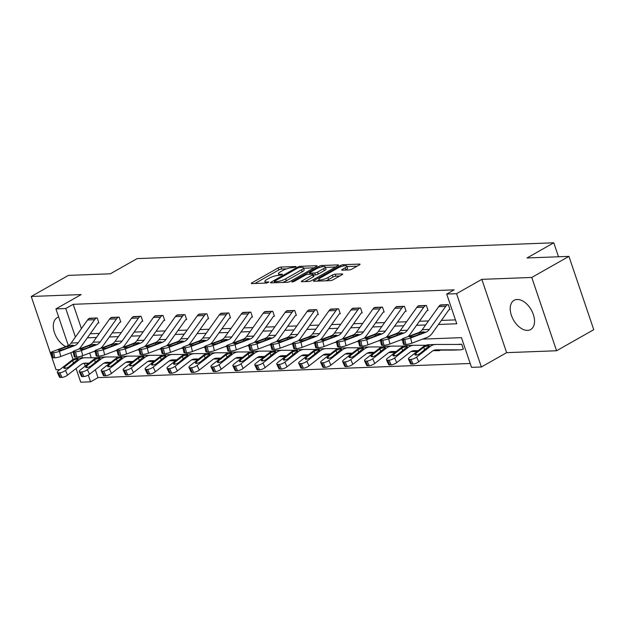<?xml version="1.0" encoding="UTF-8"?>
<svg xmlns="http://www.w3.org/2000/svg" width="625" height="625" viewBox="0 0 625 625"><rect width="100%" height="100%" fill="white"/><g stroke="black" fill="none" stroke-linecap="round" stroke-linejoin="round"><path stroke-width="0.94" d="M295.617 267.047L296.055 266.609L295.672 266.508L281 267.062A2.117 0.508 -18.7 0 0 278.164 267.945L251.891 282.844A2.117 0.508 -18.7 0 0 251.273 283.469A2.117 0.508 -18.7 0 0 251.812 283.617L266.484 283.062L268.906 282.008L266.633 281.969A6.766 1.617 -18.7 0 1 264.891 281.492A6.766 1.617 -18.7 0 1 266.883 279.492L269.07 278.25A6.766 1.617 -18.7 0 1 278.156 275.438L282.047 274.75L282.484 274.305L282.102 274.203L280.203 274.273A6.766 1.617 -18.7 0 1 278.461 273.797A6.766 1.617 -18.7 0 1 280.453 271.797L282.641 270.555A6.766 1.617 -18.7 0 1 291.734 267.734L295.617 267.047M517.141 299.477A16.797 10.227 -119.6 0 0 514.086 300.32A16.797 10.227 -119.6 0 0 512.32 317.695A16.797 10.227 -119.6 0 0 527.602 330.391A16.797 10.227 -119.6 0 0 530.656 329.547A16.797 10.227 -119.6 0 0 532.422 312.172A16.797 10.227 -119.6 0 0 517.141 299.477M58.68 317.062A16.797 10.227 -119.6 0 0 57.172 317.68A16.797 10.227 -119.6 0 0 54.211 331.836A16.797 10.227 -119.6 0 0 65.789 346.586M349.211 269.914A2.117 0.508 -18.7 0 0 352.055 269.039L359.422 264.859A2.117 0.508 -18.7 0 0 360.047 264.234A2.117 0.508 -18.7 0 0 359.5 264.086L343.211 264.703A2.117 0.508 -18.7 0 0 340.367 265.578L314.102 280.477A2.117 0.508 -18.7 0 0 313.477 281.102A2.117 0.508 -18.7 0 0 314.023 281.25L330.312 280.633A2.117 0.508 -18.7 0 0 333.156 279.75L342.055 274.703A2.117 0.508 -18.7 0 0 342.68 274.078A2.117 0.508 -18.7 0 0 342.133 273.93L335.164 274.195A2.117 0.508 -18.7 0 0 332.32 275.078L327.906 277.578A5.656 1.352 -18.7 0 1 322.289 279.656A5.656 1.352 -18.7 0 1 318.859 279.531A5.656 1.352 -18.7 0 1 320.523 277.859L337.812 268.055A5.656 1.352 -18.7 0 1 343.43 265.977A5.656 1.352 -18.7 0 1 346.867 266.102A5.656 1.352 -18.7 0 1 345.203 267.773L342.32 269.406A2.117 0.508 -18.7 0 0 341.695 270.031A2.117 0.508 -18.7 0 0 342.242 270.18L349.211 269.914M568.938 256.375L593.75 329.68L556.578 350.758L531.766 277.453L568.938 256.375L527.016 257.969L553.781 242.789L137.102 258.617L110.336 273.797L68.422 275.391L31.25 296.469L81.188 294.57L55.914 308.906L65.758 308.531L73.195 304.312L454.141 289.844L446.703 294.055L456.555 293.68L481.367 366.992L471.523 367.359L461.461 337.641L422.586 339.117M531.766 277.453L481.828 279.352L456.555 293.68M316.477 266.492A2.117 0.508 -18.7 0 0 317.102 265.867A2.117 0.508 -18.7 0 0 316.555 265.711L300.266 266.336A2.117 0.508 -18.7 0 0 297.422 267.211L271.156 282.109A2.117 0.508 -18.7 0 0 270.531 282.734A2.117 0.508 -18.7 0 0 271.078 282.883L287.375 282.266A2.117 0.508 -18.7 0 0 290.211 281.383L316.477 266.492M321.734 265.516L338.031 264.898A2.117 0.508 -18.7 0 1 338.57 265.047A2.117 0.508 -18.7 0 1 337.953 265.672L311.68 280.57A2.117 0.508 -18.7 0 1 308.844 281.453L301.867 281.711A2.117 0.508 -18.7 0 1 301.328 281.562A2.117 0.508 -18.7 0 1 301.945 280.938L312.602 274.898A2.117 0.508 -18.7 0 0 313.227 274.273A2.117 0.508 -18.7 0 0 312.68 274.125L308.055 274.297A2.117 0.508 -18.7 0 0 305.211 275.18L294.125 281.469L291.758 281.977L292.188 281.539L318.898 266.398A2.117 0.508 -18.7 0 1 321.734 265.516L322.164 266.773M31.25 296.469L56.063 369.773L59.812 369.633M558.508 256.773L553.781 242.789M73.195 304.312L81.422 328.609M90.25 333.766L99.344 333.422M112.195 332.93L121.289 332.586M134.141 332.102L143.234 331.75M156.086 331.266L165.18 330.922M178.023 330.43L187.125 330.086M199.969 329.594L209.07 329.25M221.914 328.766L231.016 328.422M243.859 327.93L252.961 327.586M265.805 327.094L274.906 326.75M287.75 326.266L296.852 325.914M309.695 325.43L318.797 325.086M331.641 324.594L340.742 324.25M353.586 323.758L362.688 323.414M375.531 322.93L384.633 322.586M397.477 322.094L406.578 321.75M419.422 321.258L428.523 320.914M441.367 320.43L455.453 319.891M98.164 322.93L98.867 322.906L97.188 317.953L88.867 318.625M120.109 322.094L120.812 322.07L119.133 317.117L110.812 317.789M142.055 321.266L142.758 321.234L141.078 316.281L132.758 316.961M144.508 346.672A16.156 12.227 -92.2 0 0 147.016 343.992L163.438 320.938A2.156 1.633 87.8 0 1 163.969 320.445L164.703 320.398L163.023 315.445L154.703 316.125M185.945 319.594L186.648 319.57L184.969 314.617L176.648 315.289M207.891 318.758L208.594 318.734L206.914 313.781L198.594 314.453M229.836 317.93L230.539 317.898L228.859 312.945L220.539 313.625M251.781 317.094L252.484 317.07L250.805 312.117L242.484 312.789M273.727 316.258L274.43 316.234L272.75 311.281L264.43 311.953M295.672 315.43L296.375 315.398L294.695 310.445L286.375 311.117M317.617 314.594L318.32 314.562L316.641 309.609L308.32 310.289M339.562 313.758L340.266 313.734L338.586 308.781L330.266 309.453M361.508 312.922L362.211 312.898L360.531 307.945L352.211 308.617M363.961 338.328A16.156 12.227 -92.2 0 0 366.469 335.656L382.891 312.594A2.156 1.633 87.8 0 1 383.422 312.109L384.156 312.062L382.477 307.109L374.156 307.789M405.391 311.258L406.102 311.234L404.422 306.281L396.102 306.953M427.336 310.422L428.039 310.398L426.367 305.445L418.047 306.117M449.281 309.594L449.984 309.562L448.312 304.609L439.992 305.281M95.336 369.734L98.008 377.617L470.203 363.477M89.688 353.031L91.297 357.789M462.695 349.219L463.398 349.188L461.727 344.234L456.086 344.453M481.828 279.352L506.641 352.656L556.578 350.758M506.641 352.656L481.367 366.992M98.008 377.617L90.578 381.836L80.727 382.211L76.078 368.477M75.352 369.039L76.258 369.008M438.492 324.469L456.766 323.773L446.703 294.055M87.367 337.812L96.469 337.461M109.312 336.977L118.414 336.633M131.258 336.141L140.359 335.797M153.203 335.305L162.305 334.961M175.148 334.477L184.25 334.125M197.094 333.641L206.195 333.297M219.039 332.805L228.133 332.461M240.984 331.977L250.078 331.625M262.93 331.141L272.023 330.797M284.875 330.305L293.969 329.961M306.82 329.469L315.914 329.125M328.766 328.641L337.859 328.289M350.711 327.805L359.805 327.461M372.656 326.969L381.75 326.625M394.602 326.133L403.695 325.789M416.547 325.305L425.641 324.961M65.758 308.531L75.414 337.047M73.023 359.445L70.75 352.734M68.328 345.57L55.914 308.906M81.82 355.969L82.461 357.875M84.344 363.438L85.242 366.078M88.289 375.086L90.578 381.836M402.414 339.891L400.648 339.953M380.469 340.719L378.703 340.789M358.523 341.555L356.758 341.625M336.578 342.391L334.812 342.453M314.633 343.219L312.867 343.289M292.688 344.055L290.922 344.125M270.742 344.891L268.977 344.953M248.797 345.727L247.031 345.789M226.852 346.555L225.086 346.625M204.906 347.391L203.141 347.461M182.961 348.227L181.195 348.289M161.016 349.055L159.25 349.125M139.07 349.891L137.305 349.961M117.125 350.727L115.359 350.789M95.188 351.562L93.414 351.625M286.531 268.859L281.672 269.047A2.117 0.508 -18.7 0 0 278.836 269.93L254.898 283.5M274.586 282.523L274.164 282.766M314.148 267.812L303.609 268.211M299.742 267.438L297.75 268.047L274.695 281.125L274.258 281.562L274.641 281.664L276.641 281.594A6.766 1.617 -18.7 0 0 285.727 278.773L301.492 269.836A6.766 1.617 -18.7 0 0 303.484 267.836A6.766 1.617 -18.7 0 0 301.742 267.359L299.742 267.438M282.508 282.453A6.766 1.617 -18.7 0 0 286.398 280.758L285.727 278.773M303.484 267.836L304.148 269.82A6.766 1.617 -18.7 0 1 302.164 271.82L286.398 280.758M325.461 267.383L335.617 267M304.953 281.594L313.273 276.883A2.117 0.508 -18.7 0 0 313.891 276.258L313.227 274.273M309.203 274.258L309.859 273.883M323.656 268.633A5.656 1.352 -18.7 0 0 325.32 266.953A5.656 1.352 -18.7 0 0 321.891 266.836A5.656 1.352 -18.7 0 0 316.266 268.906L310.18 272.367A2.117 0.508 -18.7 0 0 309.555 272.992A2.117 0.508 -18.7 0 0 310.094 273.141L314.727 272.961A2.117 0.508 -18.7 0 0 317.562 272.086L323.656 268.633L324.328 270.609A5.656 1.352 -18.7 0 0 325.992 268.938L325.32 266.953M324.328 270.609L318.234 274.062A2.117 0.508 -18.7 0 1 315.391 274.945L313.477 275.016M346.867 266.102L347.531 268.078A5.656 1.352 -18.7 0 1 345.875 269.75L345.32 270.062M325.812 280.805A5.656 1.352 -18.7 0 0 328.578 279.562L327.906 277.578M339.727 276.031L335.836 276.18A2.117 0.508 -18.7 0 0 332.992 277.055L328.578 279.562M319.031 280.047L317.102 281.133M357.086 266.18L347.023 266.562M88.633 363.438L83.281 363.438M77.969 358.055A16.156 12.227 87.8 0 0 77.617 358.055A16.156 12.227 87.8 0 0 71.844 360.25L58.414 370.719A4.305 1.352 -24.6 0 0 57.312 372.406A4.305 1.352 -24.6 0 0 58.445 372.781L60.578 377.438A4.305 1.352 155.4 0 1 59.445 377.055L57.312 372.406M96.703 357.789L85.008 357.781A16.156 12.227 87.8 0 0 84.648 357.789A16.156 12.227 87.8 0 0 78.875 359.984L65.453 370.453L67.578 375.102A4.305 1.352 155.4 0 1 61.984 377.383L60.578 377.438M88.977 363.172L85.094 363.164A10.766 8.148 87.8 0 0 84.852 363.172A10.766 8.148 87.8 0 0 81.008 364.633L67.578 375.102M109.898 363.133A7.539 5.703 -92.2 0 1 109.484 363.172A7.539 5.703 -92.2 0 1 109.32 363.172L103.891 363.172M73.148 360.203L77.266 358.914L78.148 359.148L69.195 366.594A3.445 1.078 155.4 0 1 64.719 368.414A3.445 1.078 155.4 0 1 63.805 368.117A3.445 1.078 155.4 0 1 64.688 366.766L73.148 360.203L71.844 360.25M61.984 377.383L59.859 372.727L58.445 372.781M59.859 372.727A4.305 1.352 -24.6 0 0 65.453 370.453M96.484 317.977L96.453 317.992A7.539 5.703 87.8 0 0 94.602 319.703L78.188 342.758A10.766 8.148 -92.2 0 1 74.578 345.656L59.531 351.328L60.734 356.508A4.305 0.688 167 0 1 54.797 357.789L53.602 352.617A4.305 0.688 -13 0 0 59.531 351.328M73.109 351.844L60.734 356.508M98.758 322.594L98.133 322.945A2.156 1.633 87.8 0 0 97.602 323.438L81.18 346.492A16.156 12.227 -92.2 0 1 78.672 349.172M89.453 318.242L89.422 318.258A7.539 5.703 87.8 0 0 87.57 319.969L71.148 343.031A10.766 8.148 -92.2 0 1 67.547 345.922L52.5 351.602A4.305 0.688 -13 0 0 51.117 352.461A4.305 0.688 -13 0 0 52.195 352.664L53.602 352.617M52.195 352.664L53.391 357.844L54.797 357.789M53.391 357.844A4.305 0.688 167 0 1 52.312 357.641L51.117 352.461M68.164 347.648L67.656 346.312L72.383 345.117L73.07 345.711L63.883 349.266A3.445 0.555 167 0 1 59.133 350.289A3.445 0.555 167 0 1 58.273 350.125A3.445 0.555 167 0 1 59.383 349.43L59.57 350.258M67.656 346.312L59.383 349.43M73.266 345.367L74.578 345.656M110.578 362.602L105.227 362.602M99.914 357.219A16.156 12.227 87.8 0 0 99.562 357.227A16.156 12.227 87.8 0 0 93.789 359.414L80.359 369.891A4.305 1.352 -24.6 0 0 79.258 371.57A4.305 1.352 -24.6 0 0 80.391 371.953L82.523 376.602A4.305 1.352 155.4 0 1 81.391 376.227L79.258 371.57M118.648 356.953L106.953 356.953A16.156 12.227 87.8 0 0 106.594 356.961A16.156 12.227 87.8 0 0 100.82 359.148L87.398 369.617L89.523 374.273A4.305 1.352 155.4 0 1 83.93 376.547L82.523 376.602M110.922 362.336L107.039 362.336A10.766 8.148 87.8 0 0 106.797 362.336A10.766 8.148 87.8 0 0 102.953 363.797L89.523 374.273M131.844 362.305A7.539 5.703 -92.2 0 1 131.43 362.336A7.539 5.703 -92.2 0 1 131.266 362.344L125.836 362.336M95.094 359.367L99.211 358.086L100.094 358.312L91.141 365.766A3.445 1.078 155.4 0 1 86.664 367.586A3.445 1.078 155.4 0 1 85.75 367.281A3.445 1.078 155.4 0 1 86.633 365.938L95.094 359.367L93.789 359.414M83.93 376.547L81.805 371.898L80.391 371.953M81.805 371.898A4.305 1.352 -24.6 0 0 87.398 369.617M132.523 361.773L127.172 361.766M121.859 356.383A16.156 12.227 87.8 0 0 121.508 356.391A16.156 12.227 87.8 0 0 115.734 358.586L102.305 369.055A4.305 1.352 -24.6 0 0 101.203 370.742A4.305 1.352 -24.6 0 0 102.336 371.117L104.469 375.766A4.305 1.352 155.4 0 1 103.336 375.391L101.203 370.742M140.594 356.117L128.898 356.117A16.156 12.227 87.8 0 0 128.539 356.125A16.156 12.227 87.8 0 0 122.766 358.312L109.344 368.789L111.469 373.438A4.305 1.352 155.4 0 1 105.875 375.711L104.469 375.766M132.867 361.5L128.984 361.5A10.766 8.148 87.8 0 0 128.742 361.508A10.766 8.148 87.8 0 0 124.898 362.969L111.469 373.438M153.789 361.469A7.539 5.703 -92.2 0 1 153.375 361.5A7.539 5.703 -92.2 0 1 153.211 361.508L147.781 361.508M117.039 358.531L121.156 357.25L122.039 357.484L113.086 364.93A3.445 1.078 155.4 0 1 108.609 366.75A3.445 1.078 155.4 0 1 107.695 366.453A3.445 1.078 155.4 0 1 108.578 365.102L117.039 358.531L115.734 358.586M105.875 375.711L103.742 371.062L102.336 371.117M103.742 371.062A4.305 1.352 -24.6 0 0 109.344 368.789M118.43 317.141L118.398 317.156A7.539 5.703 87.8 0 0 116.547 318.867L100.133 341.93A10.766 8.148 -92.2 0 1 96.523 344.82L81.477 350.5L82.68 355.68A4.305 0.688 167 0 1 76.742 356.961L75.547 351.781A4.305 0.688 -13 0 0 81.477 350.5M95.055 351.008L82.68 355.68M120.703 321.758L120.078 322.109A2.156 1.633 87.8 0 0 119.547 322.602L103.125 345.656A16.156 12.227 -92.2 0 1 100.617 348.336M111.398 317.414L111.367 317.43A7.539 5.703 87.8 0 0 109.516 319.141L93.094 342.195A10.766 8.148 -92.2 0 1 89.492 345.086L74.445 350.766A4.305 0.688 -13 0 0 73.062 351.625A4.305 0.688 -13 0 0 74.141 351.836L75.547 351.781M74.141 351.836L75.336 357.016L76.742 356.961M75.336 357.016A4.305 0.688 167 0 1 74.258 356.805L73.062 351.625M90.109 346.812L89.602 345.477L94.328 344.289L95.016 344.883L85.828 348.43A3.445 0.555 167 0 1 81.078 349.453A3.445 0.555 167 0 1 80.219 349.289A3.445 0.555 167 0 1 81.32 348.602L81.516 349.422M89.602 345.477L81.32 348.602M95.211 344.531L96.523 344.82M140.375 316.312L140.344 316.328A7.539 5.703 87.8 0 0 138.492 318.039L122.078 341.094A10.766 8.148 -92.2 0 1 118.469 343.984L103.422 349.664L104.625 354.844A4.305 0.688 167 0 1 98.688 356.125L97.492 350.945A4.305 0.688 -13 0 0 103.422 349.664M117 350.172L104.625 354.844M142.648 320.922L142.023 321.281A2.156 1.633 87.8 0 0 141.492 321.766L125.07 344.828A16.156 12.227 -92.2 0 1 122.562 347.5M133.344 316.578L133.312 316.594A7.539 5.703 87.8 0 0 131.461 318.305L115.039 341.359A10.766 8.148 -92.2 0 1 111.437 344.258L96.391 349.93A4.305 0.688 -13 0 0 95.008 350.797A4.305 0.688 -13 0 0 96.086 351L97.492 350.945M96.086 351L97.281 356.18L98.688 356.125M97.281 356.18A4.305 0.688 167 0 1 96.203 355.977L95.008 350.797M112.055 345.977L111.547 344.641L116.273 343.453L116.953 344.047L107.773 347.594A3.445 0.555 167 0 1 103.023 348.625A3.445 0.555 167 0 1 102.164 348.453A3.445 0.555 167 0 1 103.266 347.766L103.461 348.594M111.547 344.641L103.266 347.766M117.156 343.703L118.469 343.984M154.469 360.938L149.117 360.938M143.805 355.547A16.156 12.227 87.8 0 0 143.453 355.555A16.156 12.227 87.8 0 0 137.68 357.75L124.25 368.219A4.305 1.352 -24.6 0 0 123.148 369.906A4.305 1.352 -24.6 0 0 124.281 370.281L126.414 374.93A4.305 1.352 155.4 0 1 125.281 374.555L123.148 369.906M162.539 355.289L150.844 355.281A16.156 12.227 87.8 0 0 150.484 355.289A16.156 12.227 87.8 0 0 144.711 357.484L131.289 367.953L133.414 372.602A4.305 1.352 155.4 0 1 127.82 374.883L126.414 374.93M154.812 360.664L150.93 360.664A10.766 8.148 87.8 0 0 150.688 360.672A10.766 8.148 87.8 0 0 146.844 362.133L133.414 372.602M175.734 360.633A7.539 5.703 -92.2 0 1 175.32 360.672A7.539 5.703 -92.2 0 1 175.156 360.672L169.727 360.672M138.984 357.703L143.102 356.414L143.984 356.648L135.031 364.094A3.445 1.078 155.4 0 1 130.555 365.914A3.445 1.078 155.4 0 1 129.641 365.617A3.445 1.078 155.4 0 1 130.523 364.266L138.984 357.703L137.68 357.75M127.82 374.883L125.688 370.227L124.281 370.281M125.688 370.227A4.305 1.352 -24.6 0 0 131.289 367.953M176.414 360.102L171.062 360.102M165.75 354.719A16.156 12.227 87.8 0 0 165.398 354.727A16.156 12.227 87.8 0 0 159.625 356.914L146.195 367.383A4.305 1.352 -24.6 0 0 145.094 369.07A4.305 1.352 -24.6 0 0 146.227 369.445L148.359 374.102A4.305 1.352 155.4 0 1 147.227 373.719L145.094 369.07M184.484 354.453L172.789 354.453A16.156 12.227 87.8 0 0 172.43 354.453A16.156 12.227 87.8 0 0 166.656 356.648L153.234 367.117L155.359 371.766A4.305 1.352 155.4 0 1 149.766 374.047L148.359 374.102M176.758 359.836L172.875 359.836A10.766 8.148 87.8 0 0 172.633 359.836A10.766 8.148 87.8 0 0 168.789 361.297L155.359 371.766M197.68 359.797A7.539 5.703 -92.2 0 1 197.266 359.836A7.539 5.703 -92.2 0 1 197.102 359.836L191.672 359.836M160.93 356.867L165.047 355.578L165.93 355.812L156.977 363.266A3.445 1.078 155.4 0 1 152.5 365.086A3.445 1.078 155.4 0 1 151.586 364.781A3.445 1.078 155.4 0 1 152.469 363.43L160.93 356.867L159.625 356.914M149.766 374.047L147.633 369.398L146.227 369.445M147.633 369.398A4.305 1.352 -24.6 0 0 153.234 367.117M198.359 359.266L193.008 359.266M187.695 353.883A16.156 12.227 87.8 0 0 187.344 353.891A16.156 12.227 87.8 0 0 181.57 356.086L168.141 366.555A4.305 1.352 -24.6 0 0 167.039 368.242A4.305 1.352 -24.6 0 0 168.172 368.617L170.305 373.266A4.305 1.352 155.4 0 1 169.172 372.891L167.039 368.242M206.43 353.617L194.734 353.617A16.156 12.227 87.8 0 0 194.375 353.625A16.156 12.227 87.8 0 0 188.602 355.812L175.18 366.289L177.305 370.938A4.305 1.352 155.4 0 1 171.711 373.211L170.305 373.266M198.703 359L194.82 359A10.766 8.148 87.8 0 0 194.578 359A10.766 8.148 87.8 0 0 190.734 360.461L177.305 370.938M219.625 358.969A7.539 5.703 -92.2 0 1 219.211 359A7.539 5.703 -92.2 0 1 219.047 359.008L213.617 359M182.875 356.031L186.992 354.75L187.875 354.984L178.922 362.43A3.445 1.078 155.4 0 1 174.445 364.25A3.445 1.078 155.4 0 1 173.531 363.945A3.445 1.078 155.4 0 1 174.414 362.602L182.875 356.031L181.57 356.086M171.711 373.211L169.578 368.562L168.172 368.617M169.578 368.562A4.305 1.352 -24.6 0 0 175.18 366.289M162.32 315.477L162.289 315.492A7.539 5.703 87.8 0 0 160.438 317.203L144.023 340.258A10.766 8.148 -92.2 0 1 140.414 343.156L125.367 348.828L126.57 354.008A4.305 0.688 167 0 1 120.633 355.289L119.438 350.117A4.305 0.688 -13 0 0 125.367 348.828M138.945 349.336L126.57 354.008M163.969 320.445L164.594 320.094M162.289 315.492L155.258 315.758A7.539 5.703 87.8 0 0 153.406 317.469L136.984 340.531A10.766 8.148 -92.2 0 1 133.383 343.422L118.336 349.094A4.305 0.688 -13 0 0 116.953 349.961A4.305 0.688 -13 0 0 118.031 350.164L119.438 350.117M118.031 350.164L119.227 355.344L120.633 355.289M119.227 355.344A4.305 0.688 167 0 1 118.148 355.141L116.953 349.961M134 345.141L133.492 343.812L138.219 342.617L138.898 343.211L129.719 346.758A3.445 0.555 167 0 1 124.969 347.789A3.445 0.555 167 0 1 124.109 347.625A3.445 0.555 167 0 1 125.211 346.93L125.406 347.758M133.492 343.812L125.211 346.93M139.102 342.867L140.414 343.156M184.266 314.641L184.234 314.656A7.539 5.703 87.8 0 0 182.383 316.367L165.969 339.43A10.766 8.148 -92.2 0 1 162.359 342.32L147.312 348L148.516 353.172A4.305 0.688 167 0 1 142.578 354.461L141.383 349.281A4.305 0.688 -13 0 0 147.312 348M160.891 348.508L148.516 353.172M186.539 319.258L185.914 319.609A2.156 1.633 87.8 0 0 185.383 320.102L168.961 343.156A16.156 12.227 -92.2 0 1 166.453 345.836M177.234 314.906L177.203 314.93A7.539 5.703 87.8 0 0 175.352 316.633L158.93 339.695A10.766 8.148 -92.2 0 1 155.328 342.586L140.281 348.266A4.305 0.688 -13 0 0 138.898 349.125A4.305 0.688 -13 0 0 139.977 349.336L141.383 349.281M139.977 349.336L141.172 354.508L142.578 354.461M141.172 354.508A4.305 0.688 167 0 1 140.094 354.305L138.898 349.125M155.945 344.312L155.438 342.977L160.164 341.789L160.844 342.375L151.664 345.93A3.445 0.555 167 0 1 146.914 346.953A3.445 0.555 167 0 1 146.055 346.789A3.445 0.555 167 0 1 147.156 346.102L147.352 346.922M155.438 342.977L147.156 346.102M161.047 342.031L162.359 342.32M206.211 313.805L206.18 313.828A7.539 5.703 87.8 0 0 204.328 315.539L187.906 338.594A10.766 8.148 -92.2 0 1 184.305 341.484L169.258 347.164L170.461 352.344A4.305 0.688 167 0 1 164.523 353.625L163.328 348.445A4.305 0.688 -13 0 0 169.258 347.164M182.836 347.672L170.461 352.344M208.484 318.422L207.859 318.781A2.156 1.633 87.8 0 0 207.328 319.266L190.906 342.328A16.156 12.227 -92.2 0 1 188.398 345M199.18 314.078L199.148 314.094A7.539 5.703 87.8 0 0 197.297 315.805L180.875 338.859A10.766 8.148 -92.2 0 1 177.273 341.75L162.227 347.43A4.305 0.688 -13 0 0 160.844 348.297A4.305 0.688 -13 0 0 161.922 348.5L163.328 348.445M161.922 348.5L163.117 353.68L164.523 353.625M163.117 353.68A4.305 0.688 167 0 1 162.039 353.469L160.844 348.297M177.891 343.477L177.383 342.141L182.109 340.953L182.789 341.547L173.609 345.094A3.445 0.555 167 0 1 168.859 346.117A3.445 0.555 167 0 1 168 345.953A3.445 0.555 167 0 1 169.102 345.266L169.297 346.094M177.383 342.141L169.102 345.266M182.992 341.195L184.305 341.484M228.156 312.977L228.125 312.992A7.539 5.703 87.8 0 0 226.273 314.703L209.852 337.758A10.766 8.148 -92.2 0 1 206.25 340.656L191.203 346.328L192.398 351.508A4.305 0.688 167 0 1 186.469 352.789L185.273 347.609A4.305 0.688 -13 0 0 191.203 346.328M204.781 346.836L192.398 351.508M230.43 317.586L229.805 317.945A2.156 1.633 87.8 0 0 229.273 318.43L212.852 341.492A16.156 12.227 -92.2 0 1 210.344 344.164M221.125 313.242L221.094 313.258A7.539 5.703 87.8 0 0 219.242 314.969L202.82 338.023A10.766 8.148 -92.2 0 1 199.219 340.922L184.172 346.594A4.305 0.688 -13 0 0 182.789 347.461A4.305 0.688 -13 0 0 183.867 347.664L185.273 347.609M183.867 347.664L185.062 352.844L186.469 352.789M185.062 352.844A4.305 0.688 167 0 1 183.984 352.641L182.789 347.461M199.836 342.641L199.328 341.312L204.055 340.117L204.734 340.711L195.555 344.258A3.445 0.555 167 0 1 190.805 345.289A3.445 0.555 167 0 1 189.945 345.125A3.445 0.555 167 0 1 191.047 344.43L191.242 345.258M199.328 341.312L191.047 344.43M204.938 340.367L206.25 340.656M250.102 312.141L250.07 312.156A7.539 5.703 87.8 0 0 248.219 313.867L231.797 336.922A10.766 8.148 -92.2 0 1 228.195 339.82L213.148 345.492L214.344 350.672A4.305 0.688 167 0 1 208.414 351.953L207.219 346.781A4.305 0.688 -13 0 0 213.148 345.492M226.727 346.008L214.344 350.672M252.375 316.758L251.75 317.109A2.156 1.633 87.8 0 0 251.219 317.602L234.797 340.656A16.156 12.227 -92.2 0 1 232.289 343.336M243.07 312.406L243.039 312.422A7.539 5.703 87.8 0 0 241.188 314.133L224.766 337.195A10.766 8.148 -92.2 0 1 221.164 340.086L206.117 345.766A4.305 0.688 -13 0 0 204.734 346.625A4.305 0.688 -13 0 0 205.812 346.828L207.219 346.781M205.812 346.828L207.008 352.008L208.414 351.953M207.008 352.008A4.305 0.688 167 0 1 205.93 351.805L204.734 346.625M221.781 341.812L221.273 340.477L226 339.281L226.68 339.875L217.5 343.43A3.445 0.555 167 0 1 212.75 344.453A3.445 0.555 167 0 1 211.891 344.289A3.445 0.555 167 0 1 212.992 343.594L213.188 344.422M221.273 340.477L212.992 343.594M226.883 339.531L228.195 339.82M272.047 311.305L272.016 311.32A7.539 5.703 87.8 0 0 270.164 313.031L253.742 336.094A10.766 8.148 -92.2 0 1 250.141 338.984L235.094 344.664L236.289 349.844A4.305 0.688 167 0 1 230.359 351.125L229.164 345.945A4.305 0.688 -13 0 0 235.094 344.664M248.672 345.172L236.289 349.844M274.32 315.922L273.695 316.273A2.156 1.633 87.8 0 0 273.164 316.766L256.742 339.82A16.156 12.227 -92.2 0 1 254.234 342.5M265.016 311.578L264.984 311.594A7.539 5.703 87.8 0 0 263.133 313.305L246.711 336.359A10.766 8.148 -92.2 0 1 243.109 339.25L228.062 344.93A4.305 0.688 -13 0 0 226.68 345.789A4.305 0.688 -13 0 0 227.758 346L229.164 345.945M227.758 346L228.953 351.18L230.359 351.125M228.953 351.18A4.305 0.688 167 0 1 227.875 350.969L226.68 345.789M243.727 340.977L243.219 339.641L247.945 338.453L248.625 339.039L239.445 342.594A3.445 0.555 167 0 1 234.695 343.617A3.445 0.555 167 0 1 233.836 343.453A3.445 0.555 167 0 1 234.938 342.766L235.133 343.586M243.219 339.641L234.938 342.766M248.828 338.695L250.141 338.984M293.992 310.477L293.961 310.492A7.539 5.703 87.8 0 0 292.109 312.203L275.688 335.258A10.766 8.148 -92.2 0 1 272.086 338.148L257.039 343.828L258.234 349.008A4.305 0.688 167 0 1 252.305 350.289L251.109 345.109A4.305 0.688 -13 0 0 257.039 343.828M270.617 344.336L258.234 349.008M296.266 315.086L295.641 315.445A2.156 1.633 87.8 0 0 295.109 315.93L278.688 338.992A16.156 12.227 -92.2 0 1 276.18 341.664M286.961 310.742L286.93 310.758A7.539 5.703 87.8 0 0 285.078 312.469L268.656 335.523A10.766 8.148 -92.2 0 1 265.055 338.422L250.008 344.094A4.305 0.688 -13 0 0 248.625 344.961A4.305 0.688 -13 0 0 249.703 345.164L251.109 345.109M249.703 345.164L250.898 350.344L252.305 350.289M250.898 350.344A4.305 0.688 167 0 1 249.82 350.141L248.625 344.961M265.672 340.141L265.164 338.805L269.891 337.617L270.57 338.211L261.391 341.758A3.445 0.555 167 0 1 256.641 342.789A3.445 0.555 167 0 1 255.781 342.617A3.445 0.555 167 0 1 256.883 341.93L257.078 342.758M265.164 338.805L256.883 341.93M270.773 337.867L272.086 338.148M315.938 309.641L315.906 309.656A7.539 5.703 87.8 0 0 314.055 311.367L297.633 334.422A10.766 8.148 -92.2 0 1 294.031 337.32L278.984 342.992L280.18 348.172A4.305 0.688 167 0 1 274.25 349.453L273.055 344.273A4.305 0.688 -13 0 0 278.984 342.992M292.562 343.5L280.18 348.172M318.211 314.258L317.586 314.609A2.156 1.633 87.8 0 0 317.055 315.102L300.633 338.156A16.156 12.227 -92.2 0 1 298.125 340.836M308.906 309.906L308.875 309.922A7.539 5.703 87.8 0 0 307.023 311.633L290.602 334.695A10.766 8.148 -92.2 0 1 287 337.586L271.953 343.258A4.305 0.688 -13 0 0 270.57 344.125A4.305 0.688 -13 0 0 271.648 344.328L273.055 344.273M271.648 344.328L272.844 349.508L274.25 349.453M272.844 349.508A4.305 0.688 167 0 1 271.766 349.305L270.57 344.125M287.617 339.305L287.109 337.977L291.836 336.781L292.516 337.375L283.336 340.922A3.445 0.555 167 0 1 278.586 341.953A3.445 0.555 167 0 1 277.727 341.789A3.445 0.555 167 0 1 278.828 341.094L279.023 341.922M287.109 337.977L278.828 341.094M292.719 337.031L294.031 337.32M337.883 308.805L337.852 308.82A7.539 5.703 87.8 0 0 336 310.531L319.578 333.594A10.766 8.148 -92.2 0 1 315.977 336.484L300.93 342.164L302.125 347.336A4.305 0.688 167 0 1 296.195 348.625L295 343.445A4.305 0.688 -13 0 0 300.93 342.164M314.508 342.672L302.125 347.336M340.156 313.422L339.531 313.773A2.156 1.633 87.8 0 0 339 314.266L322.578 337.32A16.156 12.227 -92.2 0 1 320.07 340M330.852 309.07L330.82 309.094A7.539 5.703 87.8 0 0 328.969 310.797L312.547 333.859A10.766 8.148 -92.2 0 1 308.945 336.75L293.898 342.43A4.305 0.688 -13 0 0 292.516 343.289A4.305 0.688 -13 0 0 293.594 343.5L295 343.445M293.594 343.5L294.789 348.672L296.195 348.625M294.789 348.672A4.305 0.688 167 0 1 293.711 348.469L292.516 343.289M309.562 338.477L309.055 337.141L313.781 335.953L314.461 336.539L305.273 340.094A3.445 0.555 167 0 1 300.531 341.117A3.445 0.555 167 0 1 299.672 340.953A3.445 0.555 167 0 1 300.773 340.266L300.969 341.086M309.055 337.141L300.773 340.266M314.664 336.195L315.977 336.484M359.828 307.969L359.797 307.992A7.539 5.703 87.8 0 0 357.945 309.703L341.523 332.758A10.766 8.148 -92.2 0 1 337.922 335.648L322.875 341.328L324.07 346.508A4.305 0.688 167 0 1 318.141 347.789L316.945 342.609A4.305 0.688 -13 0 0 322.875 341.328M336.453 341.836L324.07 346.508M362.102 312.586L361.477 312.945A2.156 1.633 87.8 0 0 360.945 313.43L344.523 336.492A16.156 12.227 -92.2 0 1 342.016 339.164M352.797 308.242L352.766 308.258A7.539 5.703 87.8 0 0 350.914 309.969L334.492 333.023A10.766 8.148 -92.2 0 1 330.891 335.914L315.844 341.594A4.305 0.688 -13 0 0 314.461 342.461A4.305 0.688 -13 0 0 315.539 342.664L316.945 342.609M315.539 342.664L316.734 347.844L318.141 347.789M316.734 347.844A4.305 0.688 167 0 1 315.656 347.633L314.461 342.461M331.508 337.641L331 336.305L335.727 335.117L336.406 335.711L327.219 339.258A3.445 0.555 167 0 1 322.477 340.281A3.445 0.555 167 0 1 321.617 340.117A3.445 0.555 167 0 1 322.719 339.43L322.914 340.258M331 336.305L322.719 339.43M336.609 335.359L337.922 335.648M336.406 341.625A4.305 0.688 -13 0 0 337.484 341.828L338.68 347.008A4.305 0.688 167 0 1 337.602 346.805L336.406 341.625A4.305 0.688 -13 0 1 337.789 340.758L352.836 335.086A10.766 8.148 -92.2 0 0 356.438 332.188L372.859 309.133A7.539 5.703 87.8 0 1 374.711 307.422L381.742 307.156A7.539 5.703 87.8 0 0 379.891 308.867L363.469 331.922A10.766 8.148 -92.2 0 1 359.867 334.82L344.82 340.492L346.016 345.672A4.305 0.688 167 0 1 340.086 346.953L338.891 341.773A4.305 0.688 -13 0 0 344.82 340.492M358.398 341L346.016 345.672M383.422 312.109L384.047 311.75M338.68 347.008L340.086 346.953M337.484 341.828L338.891 341.773M353.453 336.805L352.945 335.477L357.672 334.281L358.352 334.875L349.164 338.422A3.445 0.555 167 0 1 344.422 339.453A3.445 0.555 167 0 1 343.562 339.289A3.445 0.555 167 0 1 344.664 338.594L344.859 339.422M352.945 335.477L344.664 338.594M358.555 334.531L359.867 334.82M403.719 306.305L403.688 306.32A7.539 5.703 87.8 0 0 401.836 308.031L385.414 331.086A10.766 8.148 -92.2 0 1 381.812 333.984L366.766 339.656L367.961 344.836A4.305 0.688 167 0 1 362.031 346.117L360.836 340.945A4.305 0.688 -13 0 0 366.766 339.656M380.344 340.172L367.961 344.836M405.992 310.922L405.367 311.273A2.156 1.633 87.8 0 0 404.836 311.766L388.414 334.82A16.156 12.227 -92.2 0 1 385.906 337.5M396.688 306.57L396.656 306.586A7.539 5.703 87.8 0 0 394.805 308.297L378.383 331.359A10.766 8.148 -92.2 0 1 374.781 334.25L359.734 339.93A4.305 0.688 -13 0 0 358.352 340.789A4.305 0.688 -13 0 0 359.43 340.992L360.836 340.945M359.43 340.992L360.625 346.172L362.031 346.117M360.625 346.172A4.305 0.688 167 0 1 359.547 345.969L358.352 340.789M375.398 335.977L374.891 334.641L379.617 333.445L380.297 334.039L371.109 337.594A3.445 0.555 167 0 1 366.367 338.617A3.445 0.555 167 0 1 365.508 338.453A3.445 0.555 167 0 1 366.609 337.758L366.805 338.586M374.891 334.641L366.609 337.758M380.5 333.695L381.812 333.984M425.664 305.469L425.633 305.484A7.539 5.703 87.8 0 0 423.781 307.195L407.359 330.258A10.766 8.148 -92.2 0 1 403.758 333.148L388.711 338.828L389.906 344.008A4.305 0.688 167 0 1 383.977 345.289L382.781 340.109A4.305 0.688 -13 0 0 388.711 338.828M402.289 339.336L389.906 344.008M427.938 310.086L427.312 310.438A2.156 1.633 87.8 0 0 426.781 310.93L410.359 333.984A16.156 12.227 -92.2 0 1 407.852 336.664M418.633 305.742L418.602 305.758A7.539 5.703 87.8 0 0 416.75 307.469L400.328 330.523A10.766 8.148 -92.2 0 1 396.727 333.414L381.68 339.094A4.305 0.688 -13 0 0 380.297 339.953A4.305 0.688 -13 0 0 381.375 340.164L382.781 340.109M381.375 340.164L382.57 345.344L383.977 345.289M382.57 345.344A4.305 0.688 167 0 1 381.492 345.133L380.297 339.953M397.344 335.141L396.836 333.805L401.562 332.617L402.242 333.203L393.055 336.758A3.445 0.555 167 0 1 388.312 337.781A3.445 0.555 167 0 1 387.453 337.617A3.445 0.555 167 0 1 388.555 336.93L388.75 337.75M396.836 333.805L388.555 336.93M402.445 332.859L403.758 333.148M447.609 304.641L447.578 304.656A7.539 5.703 87.8 0 0 445.727 306.367L429.305 329.422A10.766 8.148 -92.2 0 1 425.703 332.312L410.656 337.992L411.852 343.172A4.305 0.688 167 0 1 405.922 344.453L404.727 339.273A4.305 0.688 -13 0 0 410.656 337.992M449.883 309.25L449.258 309.609A2.156 1.633 87.8 0 0 448.727 310.094L432.305 333.156A16.156 12.227 -92.2 0 1 426.898 337.492L411.852 343.172M440.578 304.906L440.547 304.922A7.539 5.703 87.8 0 0 438.695 306.633L422.273 329.688A10.766 8.148 -92.2 0 1 418.672 332.586L403.625 338.258A4.305 0.688 -13 0 0 402.242 339.125A4.305 0.688 -13 0 0 403.32 339.328L404.727 339.273M403.32 339.328L404.516 344.508L405.922 344.453M404.516 344.508A4.305 0.688 167 0 1 403.438 344.305L402.242 339.125M419.289 334.305L418.781 332.969L423.508 331.781L424.188 332.375L415 335.922A3.445 0.555 167 0 1 410.258 336.953A3.445 0.555 167 0 1 409.398 336.781A3.445 0.555 167 0 1 410.5 336.094L410.695 336.922M418.781 332.969L410.5 336.094M424.391 332.031L425.703 332.312M220.305 358.438L214.953 358.43M209.641 353.047A16.156 12.227 87.8 0 0 209.289 353.055A16.156 12.227 87.8 0 0 203.516 355.25L190.086 365.719A4.305 1.352 -24.6 0 0 188.984 367.406A4.305 1.352 -24.6 0 0 190.117 367.781L192.25 372.43A4.305 1.352 155.4 0 1 191.117 372.055L188.984 367.406M228.375 352.789L216.672 352.781A16.156 12.227 87.8 0 0 216.32 352.789A16.156 12.227 87.8 0 0 210.547 354.984L197.125 365.453L199.25 370.102A4.305 1.352 155.4 0 1 193.656 372.375L192.25 372.43M220.648 358.164L216.766 358.164A10.766 8.148 87.8 0 0 216.523 358.172A10.766 8.148 87.8 0 0 212.68 359.633L199.25 370.102M241.57 358.133A7.539 5.703 -92.2 0 1 241.156 358.172A7.539 5.703 -92.2 0 1 240.992 358.172L235.562 358.172M204.82 355.195L208.938 353.914L209.82 354.148L200.867 361.594A3.445 1.078 155.4 0 1 196.391 363.414A3.445 1.078 155.4 0 1 195.477 363.117A3.445 1.078 155.4 0 1 196.359 361.766L204.82 355.195L203.516 355.25M193.656 372.375L191.523 367.727L190.117 367.781M191.523 367.727A4.305 1.352 -24.6 0 0 197.125 365.453M242.25 357.602L236.898 357.602M231.586 352.219A16.156 12.227 87.8 0 0 231.234 352.219A16.156 12.227 87.8 0 0 225.461 354.414L212.031 364.883A4.305 1.352 -24.6 0 0 210.93 366.57A4.305 1.352 -24.6 0 0 212.062 366.945L214.195 371.602A4.305 1.352 155.4 0 1 213.063 371.219L210.93 366.57M250.32 351.953L238.617 351.945A16.156 12.227 87.8 0 0 238.266 351.953A16.156 12.227 87.8 0 0 232.492 354.148L219.07 364.617L221.195 369.266A4.305 1.352 155.4 0 1 215.602 371.547L214.195 371.602M242.594 357.336L238.711 357.328A10.766 8.148 87.8 0 0 238.469 357.336A10.766 8.148 87.8 0 0 234.625 358.797L221.195 369.266M263.516 357.297A7.539 5.703 -92.2 0 1 263.102 357.336A7.539 5.703 -92.2 0 1 262.938 357.336L257.508 357.336M226.766 354.367L230.883 353.078L231.766 353.312L222.812 360.758A3.445 1.078 155.4 0 1 218.336 362.578A3.445 1.078 155.4 0 1 217.422 362.281A3.445 1.078 155.4 0 1 218.305 360.93L226.766 354.367L225.461 354.414M215.602 371.547L213.469 366.891L212.062 366.945M213.469 366.891A4.305 1.352 -24.6 0 0 219.07 364.617M264.195 356.766L258.844 356.766M253.531 351.383A16.156 12.227 87.8 0 0 253.18 351.391A16.156 12.227 87.8 0 0 247.406 353.578L233.977 364.055A4.305 1.352 -24.6 0 0 232.875 365.734A4.305 1.352 -24.6 0 0 234.008 366.117L236.141 370.766A4.305 1.352 155.4 0 1 235.008 370.391L232.875 365.734M272.266 351.117L260.562 351.117A16.156 12.227 87.8 0 0 260.211 351.125A16.156 12.227 87.8 0 0 254.438 353.312L241.016 363.781L243.141 368.438A4.305 1.352 155.4 0 1 237.547 370.711L236.141 370.766M264.539 356.5L260.656 356.5A10.766 8.148 87.8 0 0 260.414 356.5A10.766 8.148 87.8 0 0 256.57 357.961L243.141 368.438M285.461 356.469A7.539 5.703 -92.2 0 1 285.047 356.5A7.539 5.703 -92.2 0 1 284.883 356.508L279.453 356.5M248.711 353.531L252.828 352.25L253.711 352.477L244.75 359.93A3.445 1.078 155.4 0 1 240.281 361.75A3.445 1.078 155.4 0 1 239.367 361.445A3.445 1.078 155.4 0 1 240.25 360.102L248.711 353.531L247.406 353.578M237.547 370.711L235.414 366.062L234.008 366.117M235.414 366.062A4.305 1.352 -24.6 0 0 241.016 363.781M286.141 355.938L280.789 355.93M275.477 350.547A16.156 12.227 87.8 0 0 275.125 350.555A16.156 12.227 87.8 0 0 269.352 352.75L255.922 363.219A4.305 1.352 -24.6 0 0 254.82 364.906A4.305 1.352 -24.6 0 0 255.953 365.281L258.086 369.93A4.305 1.352 155.4 0 1 256.953 369.555L254.82 364.906M294.211 350.281L282.508 350.281A16.156 12.227 87.8 0 0 282.156 350.289A16.156 12.227 87.8 0 0 276.383 352.477L262.961 362.953L265.086 367.602A4.305 1.352 155.4 0 1 259.492 369.875L258.086 369.93M286.484 355.664L282.594 355.664A10.766 8.148 87.8 0 0 282.359 355.672A10.766 8.148 87.8 0 0 278.516 357.133L265.086 367.602M307.406 355.633A7.539 5.703 -92.2 0 1 306.992 355.664A7.539 5.703 -92.2 0 1 306.828 355.672L301.398 355.672M270.656 352.695L274.773 351.414L275.656 351.648L266.695 359.094A3.445 1.078 155.4 0 1 262.219 360.914A3.445 1.078 155.4 0 1 261.312 360.617A3.445 1.078 155.4 0 1 262.195 359.266L270.656 352.695L269.352 352.75M259.492 369.875L257.359 365.227L255.953 365.281M257.359 365.227A4.305 1.352 -24.6 0 0 262.961 362.953M308.086 355.102L302.734 355.102M297.422 349.711A16.156 12.227 87.8 0 0 297.07 349.719A16.156 12.227 87.8 0 0 291.297 351.914L277.867 362.383A4.305 1.352 -24.6 0 0 276.766 364.07A4.305 1.352 -24.6 0 0 277.898 364.445L280.031 369.094A4.305 1.352 155.4 0 1 278.898 368.719L276.766 364.07M316.156 349.453L304.453 349.445A16.156 12.227 87.8 0 0 304.102 349.453A16.156 12.227 87.8 0 0 298.328 351.648L284.906 362.117L287.031 366.766A4.305 1.352 155.4 0 1 281.438 369.047L280.031 369.094M308.43 354.828L304.539 354.828A10.766 8.148 87.8 0 0 304.305 354.836A10.766 8.148 87.8 0 0 300.461 356.297L287.031 366.766M329.352 354.797A7.539 5.703 -92.2 0 1 328.938 354.836A7.539 5.703 -92.2 0 1 328.773 354.836L323.344 354.836M292.602 351.867L296.719 350.578L297.602 350.812L288.641 358.258A3.445 1.078 155.4 0 1 284.164 360.078A3.445 1.078 155.4 0 1 283.258 359.781A3.445 1.078 155.4 0 1 284.141 358.43L292.602 351.867L291.297 351.914M281.438 369.047L279.305 364.391L277.898 364.445M279.305 364.391A4.305 1.352 -24.6 0 0 284.906 362.117M330.031 354.266L324.68 354.266M319.367 348.883A16.156 12.227 87.8 0 0 319.016 348.891A16.156 12.227 87.8 0 0 313.242 351.078L299.812 361.547A4.305 1.352 -24.6 0 0 298.711 363.234A4.305 1.352 -24.6 0 0 299.844 363.609L301.977 368.266A4.305 1.352 155.4 0 1 300.844 367.883L298.711 363.234M338.102 348.617L326.398 348.617A16.156 12.227 87.8 0 0 326.047 348.617A16.156 12.227 87.8 0 0 320.273 350.812L306.852 361.281L308.977 365.93A4.305 1.352 155.4 0 1 303.383 368.211L301.977 368.266M330.375 354L326.484 354A10.766 8.148 87.8 0 0 326.25 354A10.766 8.148 87.8 0 0 322.398 355.461L308.977 365.93M351.297 353.961A7.539 5.703 -92.2 0 1 350.883 354A7.539 5.703 -92.2 0 1 350.719 354L345.289 354M314.547 351.031L318.664 349.742L319.547 349.977L310.586 357.43A3.445 1.078 155.4 0 1 306.109 359.25A3.445 1.078 155.4 0 1 305.203 358.945A3.445 1.078 155.4 0 1 306.086 357.594L314.547 351.031L313.242 351.078M303.383 368.211L301.25 363.562L299.844 363.609M301.25 363.562A4.305 1.352 -24.6 0 0 306.852 361.281M351.977 353.43L346.625 353.43M341.312 348.047A16.156 12.227 87.8 0 0 340.961 348.055A16.156 12.227 87.8 0 0 335.188 350.25L321.758 360.719A4.305 1.352 -24.6 0 0 320.656 362.406A4.305 1.352 -24.6 0 0 321.789 362.781L323.922 367.43A4.305 1.352 155.4 0 1 322.789 367.055L320.656 362.406M360.047 347.781L348.344 347.781A16.156 12.227 87.8 0 0 347.992 347.789A16.156 12.227 87.8 0 0 342.219 349.977L328.789 360.453L330.922 365.102A4.305 1.352 155.4 0 1 325.328 367.375L323.922 367.43M352.32 353.164L348.43 353.164A10.766 8.148 87.8 0 0 348.195 353.164A10.766 8.148 87.8 0 0 344.344 354.625L330.922 365.102M373.234 353.133A7.539 5.703 -92.2 0 1 372.828 353.164A7.539 5.703 -92.2 0 1 372.664 353.172L367.234 353.164M336.492 350.195L340.609 348.914L341.492 349.148L332.531 356.594A3.445 1.078 155.4 0 1 328.055 358.414A3.445 1.078 155.4 0 1 327.148 358.109A3.445 1.078 155.4 0 1 328.031 356.766L336.492 350.195L335.188 350.25M325.328 367.375L323.195 362.727L321.789 362.781M323.195 362.727A4.305 1.352 -24.6 0 0 328.789 360.453M373.922 352.602L368.57 352.594M363.258 347.211A16.156 12.227 87.8 0 0 362.906 347.219A16.156 12.227 87.8 0 0 357.133 349.414L343.703 359.883A4.305 1.352 -24.6 0 0 342.602 361.57A4.305 1.352 -24.6 0 0 343.734 361.945L345.867 366.594A4.305 1.352 155.4 0 1 344.734 366.219L342.602 361.57M381.992 346.945L370.289 346.945A16.156 12.227 87.8 0 0 369.938 346.953A16.156 12.227 87.8 0 0 364.164 349.148L350.734 359.617L352.867 364.266A4.305 1.352 155.4 0 1 347.273 366.539L345.867 366.594M374.266 352.328L370.375 352.328A10.766 8.148 87.8 0 0 370.141 352.336A10.766 8.148 87.8 0 0 366.289 353.797L352.867 364.266M395.18 352.297A7.539 5.703 -92.2 0 1 394.773 352.336A7.539 5.703 -92.2 0 1 394.609 352.336L389.18 352.336M358.438 349.359L362.555 348.078L363.438 348.312L354.477 355.758A3.445 1.078 155.4 0 1 350 357.578A3.445 1.078 155.4 0 1 349.094 357.281A3.445 1.078 155.4 0 1 349.977 355.93L358.438 349.359L357.133 349.414M347.273 366.539L345.141 361.891L343.734 361.945M345.141 361.891A4.305 1.352 -24.6 0 0 350.734 359.617M395.867 351.766L390.516 351.766M385.203 346.383A16.156 12.227 87.8 0 0 384.852 346.383A16.156 12.227 87.8 0 0 379.078 348.578L365.648 359.047A4.305 1.352 -24.6 0 0 364.547 360.734A4.305 1.352 -24.6 0 0 365.68 361.109L367.812 365.758A4.305 1.352 155.4 0 1 366.672 365.383L364.547 360.734M403.938 346.117L392.234 346.109A16.156 12.227 87.8 0 0 391.883 346.117A16.156 12.227 87.8 0 0 386.109 348.312L372.68 358.781L374.812 363.43A4.305 1.352 155.4 0 1 369.219 365.711L367.812 365.758M396.211 351.5L392.32 351.492A10.766 8.148 87.8 0 0 392.086 351.5A10.766 8.148 87.8 0 0 388.234 352.961L374.812 363.43M417.125 351.461A7.539 5.703 -92.2 0 1 416.719 351.5A7.539 5.703 -92.2 0 1 416.555 351.5L411.125 351.5M380.383 348.531L384.5 347.242L385.383 347.477L376.422 354.922A3.445 1.078 155.4 0 1 371.945 356.742A3.445 1.078 155.4 0 1 371.039 356.445A3.445 1.078 155.4 0 1 371.922 355.094L380.383 348.531L379.078 348.578M369.219 365.711L367.086 361.055L365.68 361.109M367.086 361.055A4.305 1.352 -24.6 0 0 372.68 358.781M417.812 350.93L412.461 350.93M407.148 345.547A16.156 12.227 87.8 0 0 406.797 345.555A16.156 12.227 87.8 0 0 401.023 347.742L387.594 358.219A4.305 1.352 -24.6 0 0 386.492 359.898A4.305 1.352 -24.6 0 0 387.625 360.281L389.758 364.93A4.305 1.352 155.4 0 1 388.617 364.555L386.492 359.898M425.883 345.281L414.18 345.281A16.156 12.227 87.8 0 0 413.828 345.289A16.156 12.227 87.8 0 0 408.055 347.477L394.625 357.945L396.758 362.602A4.305 1.352 155.4 0 1 391.164 364.875L389.758 364.93M418.156 350.664L414.266 350.664A10.766 8.148 87.8 0 0 414.031 350.664A10.766 8.148 87.8 0 0 410.18 352.125L396.758 362.602M440.664 350.102A7.539 5.703 -92.2 0 1 438.664 350.664A7.539 5.703 -92.2 0 1 438.492 350.672L433.07 350.664M402.328 347.695L406.445 346.414L407.328 346.641L398.367 354.094A3.445 1.078 155.4 0 1 393.891 355.914A3.445 1.078 155.4 0 1 392.984 355.609A3.445 1.078 155.4 0 1 393.867 354.266L402.328 347.695L401.023 347.742M391.164 364.875L389.031 360.227L387.625 360.281M389.031 360.227A4.305 1.352 -24.6 0 0 394.625 357.945M453.734 350.086A7.539 5.703 -92.2 0 1 453.57 350.102A7.539 5.703 -92.2 0 1 453.406 350.102L434.406 350.094M429.094 344.711A16.156 12.227 87.8 0 0 428.742 344.719A16.156 12.227 87.8 0 0 422.969 346.914L409.539 357.383A4.305 1.352 -24.6 0 0 408.437 359.07A4.305 1.352 -24.6 0 0 409.57 359.445L411.703 364.094A4.305 1.352 155.4 0 1 410.562 363.719L408.437 359.07M461.023 344.266L460.992 344.281A2.156 1.633 -92.2 0 1 460.398 344.453A2.156 1.633 -92.2 0 1 460.352 344.453L436.125 344.445A16.156 12.227 87.8 0 0 435.773 344.453A16.156 12.227 87.8 0 0 430 346.641L416.57 357.117L418.703 361.766A4.305 1.352 155.4 0 1 413.109 364.039L411.703 364.094M463.297 348.875L462.664 349.234A7.539 5.703 -92.2 0 1 460.609 349.828A7.539 5.703 -92.2 0 1 460.438 349.836L436.211 349.828A10.766 8.148 87.8 0 0 435.977 349.836A10.766 8.148 87.8 0 0 432.125 351.297L418.703 361.766M424.273 346.859L428.391 345.578L429.273 345.812L420.312 353.258A3.445 1.078 155.4 0 1 415.836 355.078A3.445 1.078 155.4 0 1 414.93 354.781A3.445 1.078 155.4 0 1 415.812 353.43L424.273 346.859L422.969 346.914M413.109 364.039L410.977 359.391L409.57 359.445M410.977 359.391A4.305 1.352 -24.6 0 0 416.57 357.117M295.812 266.93L295.672 266.508M268.672 282.32L268.531 281.898M282.242 274.625L282.102 274.203M280.547 275.297L280.203 274.273M266.977 282.992L266.633 281.969M252.148 283.602L251.891 282.844M278.836 269.93L278.164 267.945M281.672 269.047L281 267.062M271.414 282.875L271.156 282.109M297.719 268.07L297.422 267.211M300.625 267.398L300.266 266.336M316.758 266.312L316.555 265.711M275 282.734L274.641 281.664M277 282.656L276.641 281.594M302.164 271.82L301.492 269.836M338.234 265.5L338.031 264.898M302.203 281.703L301.945 280.938M313.273 276.883L312.602 274.898M292.367 282.062L292.188 281.539M319.297 267.57L318.898 266.398M310.461 274.211L310.094 273.141M315.391 274.945L314.727 272.961M318.234 274.062L317.562 272.086M342.578 270.172L342.32 269.406M345.875 269.75L345.203 267.773M332.992 277.055L332.32 275.078M335.836 276.18L335.164 274.195M342.336 274.531L342.133 273.93M314.359 281.242L314.102 280.477M340.758 266.742L340.367 265.578M343.625 265.938L343.211 264.703M359.703 264.68L359.5 264.086M78.875 359.984L77.57 360.031M85.094 363.164L84.617 363.188M64.688 366.766L65.406 368.328M73.492 363.242L72.688 360.531M89.422 318.258L96.453 317.992M67.547 345.922L69.062 345.867M71.148 343.031L78.188 342.758M87.57 319.969L94.602 319.703M100.82 359.148L99.516 359.203M107.039 362.336L106.562 362.352M86.633 365.938L87.352 367.5M95.438 362.414L94.633 359.695M122.766 358.312L121.461 358.367M128.984 361.5L128.508 361.516M108.578 365.102L109.297 366.664M117.383 361.578L116.578 358.859M111.367 317.43L118.398 317.156M89.492 345.086L91.008 345.031M93.094 342.195L100.133 341.93M109.516 319.141L116.547 318.867M133.312 316.594L140.344 316.328M111.437 344.258L112.953 344.195M115.039 341.359L122.078 341.094M131.461 318.305L138.492 318.039M144.711 357.484L143.406 357.531M150.93 360.664L150.453 360.688M175.156 360.672L169.359 360.891M130.523 364.266L131.242 365.828M139.328 360.742L138.523 358.031M166.656 356.648L165.352 356.695M172.875 359.836L172.398 359.852M152.469 363.43L153.188 364.992M161.273 359.906L160.469 357.195M188.602 355.812L187.297 355.867M194.82 359L194.344 359.016M174.414 362.602L175.133 364.164M183.219 359.078L182.414 356.359M133.383 343.422L134.898 343.367M136.984 340.531L144.023 340.258M153.406 317.469L160.438 317.203M177.203 314.93L184.234 314.656M155.328 342.586L156.844 342.531M158.93 339.695L165.969 339.43M175.352 316.633L182.383 316.367M199.148 314.094L206.18 313.828M177.273 341.75L178.789 341.695M180.875 338.859L187.906 338.594M197.297 315.805L204.328 315.539M221.094 313.258L228.125 312.992M199.219 340.922L200.734 340.859M202.82 338.023L209.852 337.758M219.242 314.969L226.273 314.703M243.039 312.422L250.07 312.156M221.164 340.086L222.68 340.031M224.766 337.195L231.797 336.922M241.188 314.133L248.219 313.867M264.984 311.594L272.016 311.32M243.109 339.25L244.625 339.195M246.711 336.359L253.742 336.094M263.133 313.305L270.164 313.031M286.93 310.758L293.961 310.492M265.055 338.422L266.57 338.359M268.656 335.523L275.688 335.258M285.078 312.469L292.109 312.203M308.875 309.922L315.906 309.656M287 337.586L288.516 337.531M290.602 334.695L297.633 334.422M307.023 311.633L314.055 311.367M330.82 309.094L337.852 308.82M308.945 336.75L310.461 336.695M312.547 333.859L319.578 333.594M328.969 310.797L336 310.531M352.766 308.258L359.797 307.992M330.891 335.914L332.406 335.859M334.492 333.023L341.523 332.758M350.914 309.969L357.945 309.703M352.836 335.086L354.352 335.023M356.438 332.188L363.469 331.922M372.859 309.133L379.891 308.867M396.656 306.586L403.688 306.32M374.781 334.25L376.297 334.195M378.383 331.359L385.414 331.086M394.805 308.297L401.836 308.031M418.602 305.758L425.633 305.484M396.727 333.414L398.242 333.359M400.328 330.523L407.359 330.258M416.75 307.469L423.781 307.195M440.547 304.922L447.578 304.656M418.672 332.586L420.188 332.523M422.273 329.688L429.305 329.422M438.695 306.633L445.727 306.367M210.547 354.984L209.242 355.031M216.766 358.164L216.289 358.18M196.359 361.766L197.078 363.328M205.164 358.242L204.359 355.531M232.492 354.148L231.188 354.195M238.711 357.328L238.234 357.352M262.938 357.336L257.141 357.555M218.305 360.93L219.023 362.492M227.109 357.406L226.305 354.695M254.438 353.312L253.133 353.367M260.656 356.5L260.18 356.516M284.883 356.508L279.086 356.727M240.25 360.102L240.969 361.664M249.055 356.578L248.25 353.859M276.383 352.477L275.078 352.531M282.594 355.664L282.125 355.68M262.195 359.266L262.914 360.828M271 355.742L270.195 353.023M298.328 351.648L297.023 351.695M304.539 354.828L304.07 354.852M328.773 354.836L322.977 355.055M284.141 358.43L284.859 359.992M292.945 354.906L292.141 352.195M320.273 350.812L318.969 350.859M326.484 354L326.016 354.016M306.086 357.594L306.805 359.156M314.891 354.07L314.086 351.359M342.219 349.977L340.914 350.031M348.43 353.164L347.961 353.18M328.031 356.766L328.75 358.328M336.836 353.242L336.031 350.523M364.164 349.148L362.859 349.195M370.375 352.328L369.906 352.344M394.609 352.336L388.812 352.555M349.977 355.93L350.695 357.492M358.781 352.406L357.977 349.695M386.109 348.312L384.805 348.359M392.32 351.492L391.852 351.516M371.922 355.094L372.641 356.656M380.727 351.57L379.922 348.859M408.055 347.477L406.75 347.531M414.266 350.664L413.797 350.68M393.867 354.266L394.586 355.828M402.672 350.742L401.867 348.023M430 346.641L428.695 346.695M436.211 349.828L435.742 349.844M460.992 344.281L456.492 344.453M460.438 349.836L453.406 350.102M415.812 353.43L416.531 354.992M424.609 349.906L423.812 347.188M279.008 275.398L278.461 273.797M265.438 283.102L264.891 281.492M274.664 282.75L274.258 281.562M309.969 274.227L309.555 272.992M319.367 281.047L318.859 279.531M84.648 357.789L77.617 358.055M106.594 356.961L99.562 357.227M128.539 356.125L121.508 356.391M150.484 355.289L143.453 355.555M175.32 360.672L169.352 360.898M172.43 354.453L165.398 354.727M194.375 353.625L187.344 353.891M216.32 352.789L209.289 353.055M238.266 351.953L231.234 352.219M263.102 357.336L257.133 357.562M260.211 351.125L253.18 351.391M285.047 356.5L279.078 356.727M282.156 350.289L275.125 350.555M304.102 349.453L297.07 349.719M328.938 354.836L322.969 355.062M326.047 348.617L319.016 348.891M347.992 347.789L340.961 348.055M369.938 346.953L362.906 347.219M394.773 352.336L388.805 352.562M391.883 346.117L384.852 346.383M413.828 345.289L406.797 345.555M435.773 344.453L428.742 344.719M460.609 349.828L453.57 350.102"/></g></svg>
